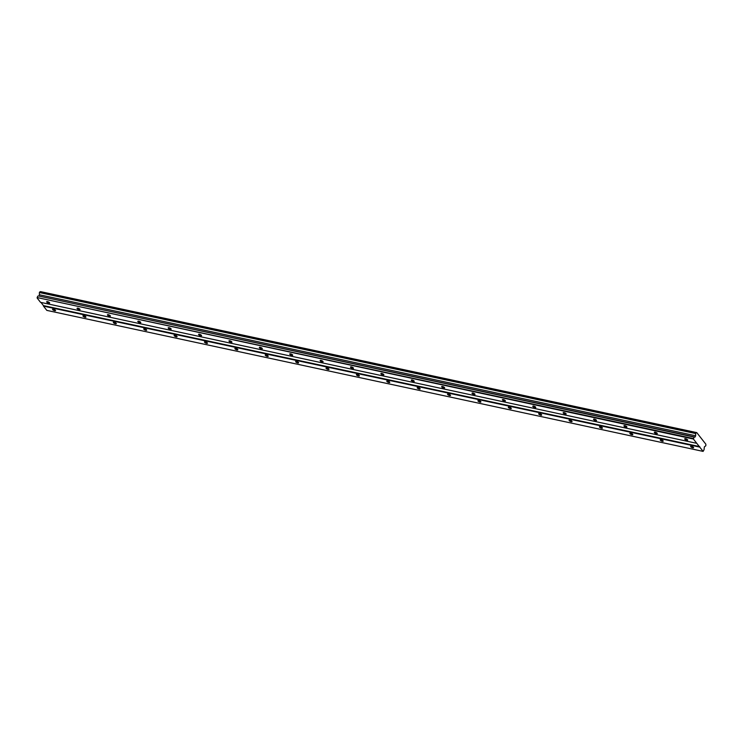 <?xml version="1.0" encoding="UTF-8"?>
<svg xmlns="http://www.w3.org/2000/svg" width="743" height="743" viewBox="0 0 743 743"><rect width="100%" height="100%" fill="white"/><g stroke="black" fill="none" stroke-linecap="round" stroke-linejoin="round"><path stroke-width="1.11" d="M48.75 303.172A1.616 0.539 24.1 0 1 47.236 302.512A1.616 0.539 24.1 0 1 46.67 301.742A1.616 0.539 24.1 0 1 48.369 301.909A1.616 0.539 24.1 0 1 49.623 303.06A1.616 0.539 24.1 0 1 48.75 303.172M54.666 310.723A1.616 0.539 24.1 0 1 53.152 310.063A1.616 0.539 24.1 0 1 52.577 309.283A1.616 0.539 24.1 0 1 54.276 309.45A1.616 0.539 24.1 0 1 55.539 310.611A1.616 0.539 24.1 0 1 54.666 310.723M79.129 309.701A1.616 0.539 24.1 0 1 77.625 309.042A1.616 0.539 24.1 0 1 77.049 308.271A1.616 0.539 24.1 0 1 78.749 308.438A1.616 0.539 24.1 0 1 80.012 309.59A1.616 0.539 24.1 0 1 79.129 309.701M85.046 317.252A1.616 0.539 24.1 0 1 83.532 316.592A1.616 0.539 24.1 0 1 82.965 315.812A1.616 0.539 24.1 0 1 84.665 315.979A1.616 0.539 24.1 0 1 85.919 317.14A1.616 0.539 24.1 0 1 85.046 317.252M109.518 316.23A1.616 0.539 24.1 0 1 108.004 315.571A1.616 0.539 24.1 0 1 107.438 314.791A1.616 0.539 24.1 0 1 109.137 314.958A1.616 0.539 24.1 0 1 110.391 316.119A1.616 0.539 24.1 0 1 109.518 316.23M115.425 323.772A1.616 0.539 24.1 0 1 113.92 323.121A1.616 0.539 24.1 0 1 113.345 322.341A1.616 0.539 24.1 0 1 115.044 322.508A1.616 0.539 24.1 0 1 116.307 323.669A1.616 0.539 24.1 0 1 115.425 323.772M139.898 322.759A1.616 0.539 24.1 0 1 138.393 322.1A1.616 0.539 24.1 0 1 137.817 321.32A1.616 0.539 24.1 0 1 139.517 321.487A1.616 0.539 24.1 0 1 140.771 322.648A1.616 0.539 24.1 0 1 139.898 322.759M145.814 330.301A1.616 0.539 24.1 0 1 144.3 329.651A1.616 0.539 24.1 0 1 143.733 328.87A1.616 0.539 24.1 0 1 145.433 329.038A1.616 0.539 24.1 0 1 146.687 330.189A1.616 0.539 24.1 0 1 145.814 330.301M170.286 329.288A1.616 0.539 24.1 0 1 168.772 328.629A1.616 0.539 24.1 0 1 168.197 327.849A1.616 0.539 24.1 0 1 169.896 328.016A1.616 0.539 24.1 0 1 171.159 329.177A1.616 0.539 24.1 0 1 170.286 329.288M176.193 336.83A1.616 0.539 24.1 0 1 174.689 336.17A1.616 0.539 24.1 0 1 174.113 335.399A1.616 0.539 24.1 0 1 175.812 335.567A1.616 0.539 24.1 0 1 177.066 336.718A1.616 0.539 24.1 0 1 176.193 336.83M200.666 335.808A1.616 0.539 24.1 0 1 199.152 335.158A1.616 0.539 24.1 0 1 198.585 334.378A1.616 0.539 24.1 0 1 200.285 334.545A1.616 0.539 24.1 0 1 201.539 335.697A1.616 0.539 24.1 0 1 200.666 335.808M206.582 343.359A1.616 0.539 24.1 0 1 205.068 342.699A1.616 0.539 24.1 0 1 204.492 341.929A1.616 0.539 24.1 0 1 206.192 342.096A1.616 0.539 24.1 0 1 207.455 343.247A1.616 0.539 24.1 0 1 206.582 343.359M231.045 342.337A1.616 0.539 24.1 0 1 229.541 341.678A1.616 0.539 24.1 0 1 228.965 340.907A1.616 0.539 24.1 0 1 230.664 341.074A1.616 0.539 24.1 0 1 231.927 342.226A1.616 0.539 24.1 0 1 231.045 342.337M236.961 349.888A1.616 0.539 24.1 0 1 235.447 349.229A1.616 0.539 24.1 0 1 234.881 348.458A1.616 0.539 24.1 0 1 236.58 348.625A1.616 0.539 24.1 0 1 237.834 349.777A1.616 0.539 24.1 0 1 236.961 349.888M261.434 348.866A1.616 0.539 24.1 0 1 259.92 348.207A1.616 0.539 24.1 0 1 259.353 347.436A1.616 0.539 24.1 0 1 261.053 347.603A1.616 0.539 24.1 0 1 262.307 348.755A1.616 0.539 24.1 0 1 261.434 348.866M267.341 356.417A1.616 0.539 24.1 0 1 265.836 355.758A1.616 0.539 24.1 0 1 265.26 354.978A1.616 0.539 24.1 0 1 266.96 355.145A1.616 0.539 24.1 0 1 268.214 356.306A1.616 0.539 24.1 0 1 267.341 356.417M291.813 355.395A1.616 0.539 24.1 0 1 290.299 354.736A1.616 0.539 24.1 0 1 289.733 353.965A1.616 0.539 24.1 0 1 291.432 354.132A1.616 0.539 24.1 0 1 292.686 355.284A1.616 0.539 24.1 0 1 291.813 355.395M297.729 362.946A1.616 0.539 24.1 0 1 296.216 362.287A1.616 0.539 24.1 0 1 295.649 361.507A1.616 0.539 24.1 0 1 297.349 361.674A1.616 0.539 24.1 0 1 298.602 362.835A1.616 0.539 24.1 0 1 297.729 362.946M322.202 361.925A1.616 0.539 24.1 0 1 320.688 361.265A1.616 0.539 24.1 0 1 320.112 360.494A1.616 0.539 24.1 0 1 321.812 360.661A1.616 0.539 24.1 0 1 323.075 361.813A1.616 0.539 24.1 0 1 322.202 361.925M328.109 369.475A1.616 0.539 24.1 0 1 326.595 368.816A1.616 0.539 24.1 0 1 326.028 368.036A1.616 0.539 24.1 0 1 327.728 368.203A1.616 0.539 24.1 0 1 328.982 369.364A1.616 0.539 24.1 0 1 328.109 369.475M352.581 368.454A1.616 0.539 24.1 0 1 351.067 367.794A1.616 0.539 24.1 0 1 350.501 367.014A1.616 0.539 24.1 0 1 352.201 367.181A1.616 0.539 24.1 0 1 353.454 368.342A1.616 0.539 24.1 0 1 352.581 368.454M358.498 375.995A1.616 0.539 24.1 0 1 356.984 375.345A1.616 0.539 24.1 0 1 356.408 374.565A1.616 0.539 24.1 0 1 358.107 374.732A1.616 0.539 24.1 0 1 359.371 375.884A1.616 0.539 24.1 0 1 358.498 375.995M382.961 374.983A1.616 0.539 24.1 0 1 381.456 374.323A1.616 0.539 24.1 0 1 380.88 373.543A1.616 0.539 24.1 0 1 382.58 373.71A1.616 0.539 24.1 0 1 383.834 374.871A1.616 0.539 24.1 0 1 382.961 374.983M388.877 382.524A1.616 0.539 24.1 0 1 387.363 381.874A1.616 0.539 24.1 0 1 386.797 381.094A1.616 0.539 24.1 0 1 388.496 381.261A1.616 0.539 24.1 0 1 389.75 382.413A1.616 0.539 24.1 0 1 388.877 382.524M413.349 381.503A1.616 0.539 24.1 0 1 411.836 380.853A1.616 0.539 24.1 0 1 411.26 380.072A1.616 0.539 24.1 0 1 412.959 380.24A1.616 0.539 24.1 0 1 414.222 381.4A1.616 0.539 24.1 0 1 413.349 381.503M419.256 389.053A1.616 0.539 24.1 0 1 417.752 388.394A1.616 0.539 24.1 0 1 417.176 387.623A1.616 0.539 24.1 0 1 418.876 387.79A1.616 0.539 24.1 0 1 420.129 388.942A1.616 0.539 24.1 0 1 419.256 389.053M443.729 388.032A1.616 0.539 24.1 0 1 442.215 387.382A1.616 0.539 24.1 0 1 441.648 386.601A1.616 0.539 24.1 0 1 443.348 386.769A1.616 0.539 24.1 0 1 444.602 387.92A1.616 0.539 24.1 0 1 443.729 388.032M449.645 395.582A1.616 0.539 24.1 0 1 448.131 394.923A1.616 0.539 24.1 0 1 447.555 394.152A1.616 0.539 24.1 0 1 449.255 394.319A1.616 0.539 24.1 0 1 450.518 395.471A1.616 0.539 24.1 0 1 449.645 395.582M474.118 394.561A1.616 0.539 24.1 0 1 472.604 393.901A1.616 0.539 24.1 0 1 472.028 393.131A1.616 0.539 24.1 0 1 473.728 393.298A1.616 0.539 24.1 0 1 474.991 394.449A1.616 0.539 24.1 0 1 474.118 394.561M480.024 402.112A1.616 0.539 24.1 0 1 478.511 401.452A1.616 0.539 24.1 0 1 477.944 400.681A1.616 0.539 24.1 0 1 479.644 400.849A1.616 0.539 24.1 0 1 480.897 402A1.616 0.539 24.1 0 1 480.024 402.112M504.497 401.09A1.616 0.539 24.1 0 1 502.983 400.431A1.616 0.539 24.1 0 1 502.417 399.66A1.616 0.539 24.1 0 1 504.116 399.827A1.616 0.539 24.1 0 1 505.37 400.979A1.616 0.539 24.1 0 1 504.497 401.09M510.413 408.641A1.616 0.539 24.1 0 1 508.899 407.981A1.616 0.539 24.1 0 1 508.323 407.201A1.616 0.539 24.1 0 1 510.023 407.368A1.616 0.539 24.1 0 1 511.286 408.529A1.616 0.539 24.1 0 1 510.413 408.641M534.876 407.619A1.616 0.539 24.1 0 1 533.372 406.96A1.616 0.539 24.1 0 1 532.796 406.189A1.616 0.539 24.1 0 1 534.496 406.356A1.616 0.539 24.1 0 1 535.749 407.508A1.616 0.539 24.1 0 1 534.876 407.619M540.793 415.17A1.616 0.539 24.1 0 1 539.279 414.51A1.616 0.539 24.1 0 1 538.712 413.73A1.616 0.539 24.1 0 1 540.412 413.897A1.616 0.539 24.1 0 1 541.666 415.058A1.616 0.539 24.1 0 1 540.793 415.17M565.265 414.148A1.616 0.539 24.1 0 1 563.751 413.489A1.616 0.539 24.1 0 1 563.175 412.718A1.616 0.539 24.1 0 1 564.875 412.876A1.616 0.539 24.1 0 1 566.138 414.037A1.616 0.539 24.1 0 1 565.265 414.148M571.172 421.699A1.616 0.539 24.1 0 1 569.667 421.04A1.616 0.539 24.1 0 1 569.092 420.259A1.616 0.539 24.1 0 1 570.791 420.427A1.616 0.539 24.1 0 1 572.045 421.587A1.616 0.539 24.1 0 1 571.172 421.699M595.645 420.677A1.616 0.539 24.1 0 1 594.131 420.018A1.616 0.539 24.1 0 1 593.564 419.238A1.616 0.539 24.1 0 1 595.264 419.405A1.616 0.539 24.1 0 1 596.518 420.566A1.616 0.539 24.1 0 1 595.645 420.677M601.561 428.219A1.616 0.539 24.1 0 1 600.047 427.569A1.616 0.539 24.1 0 1 599.471 426.788A1.616 0.539 24.1 0 1 601.171 426.956A1.616 0.539 24.1 0 1 602.434 428.107A1.616 0.539 24.1 0 1 601.561 428.219M626.033 427.206A1.616 0.539 24.1 0 1 624.519 426.547A1.616 0.539 24.1 0 1 623.944 425.767A1.616 0.539 24.1 0 1 625.643 425.934A1.616 0.539 24.1 0 1 626.906 427.095A1.616 0.539 24.1 0 1 626.033 427.206M631.94 434.748A1.616 0.539 24.1 0 1 630.426 434.088A1.616 0.539 24.1 0 1 629.86 433.318A1.616 0.539 24.1 0 1 631.559 433.485A1.616 0.539 24.1 0 1 632.813 434.636A1.616 0.539 24.1 0 1 631.94 434.748M656.413 433.726A1.616 0.539 24.1 0 1 654.899 433.076A1.616 0.539 24.1 0 1 654.332 432.296A1.616 0.539 24.1 0 1 656.032 432.463A1.616 0.539 24.1 0 1 657.286 433.624A1.616 0.539 24.1 0 1 656.413 433.726M662.319 441.277A1.616 0.539 24.1 0 1 660.815 440.618A1.616 0.539 24.1 0 1 660.239 439.847A1.616 0.539 24.1 0 1 661.939 440.014A1.616 0.539 24.1 0 1 663.202 441.166A1.616 0.539 24.1 0 1 662.319 441.277M686.792 440.255A1.616 0.539 24.1 0 1 685.287 439.605A1.616 0.539 24.1 0 1 684.712 438.825A1.616 0.539 24.1 0 1 686.411 438.992A1.616 0.539 24.1 0 1 687.665 440.144A1.616 0.539 24.1 0 1 686.792 440.255M692.708 447.806A1.616 0.539 24.1 0 1 691.194 447.147A1.616 0.539 24.1 0 1 690.628 446.376A1.616 0.539 24.1 0 1 692.327 446.543A1.616 0.539 24.1 0 1 693.581 447.695A1.616 0.539 24.1 0 1 692.708 447.806M695.671 433.55L695.652 435.76L695.076 437.042L694.092 437.079L693.423 439.048L703.101 451.391L704.039 449.766L704.364 446.877L705.841 445.744L705.85 444.203L696.767 432.612L40.493 291.609L39.62 292.045L695.894 433.048L695.671 433.55L39.398 292.547L39.62 292.045M696.767 432.612L695.894 433.048M695.652 435.76L39.379 294.757L39.398 292.547M695.076 437.042L38.803 296.039L39.379 294.757M694.092 437.079L38.803 296.039M693.423 438.565L37.15 297.562L37.819 296.076M693.423 439.048L37.15 297.562M696.785 443.33L40.512 302.327L37.15 298.036M699.739 446.627L43.465 305.624L40.967 302.429M699.739 447.11L43.465 306.107L43.465 305.624M703.101 451.391L46.828 310.388L43.465 306.107"/></g></svg>
